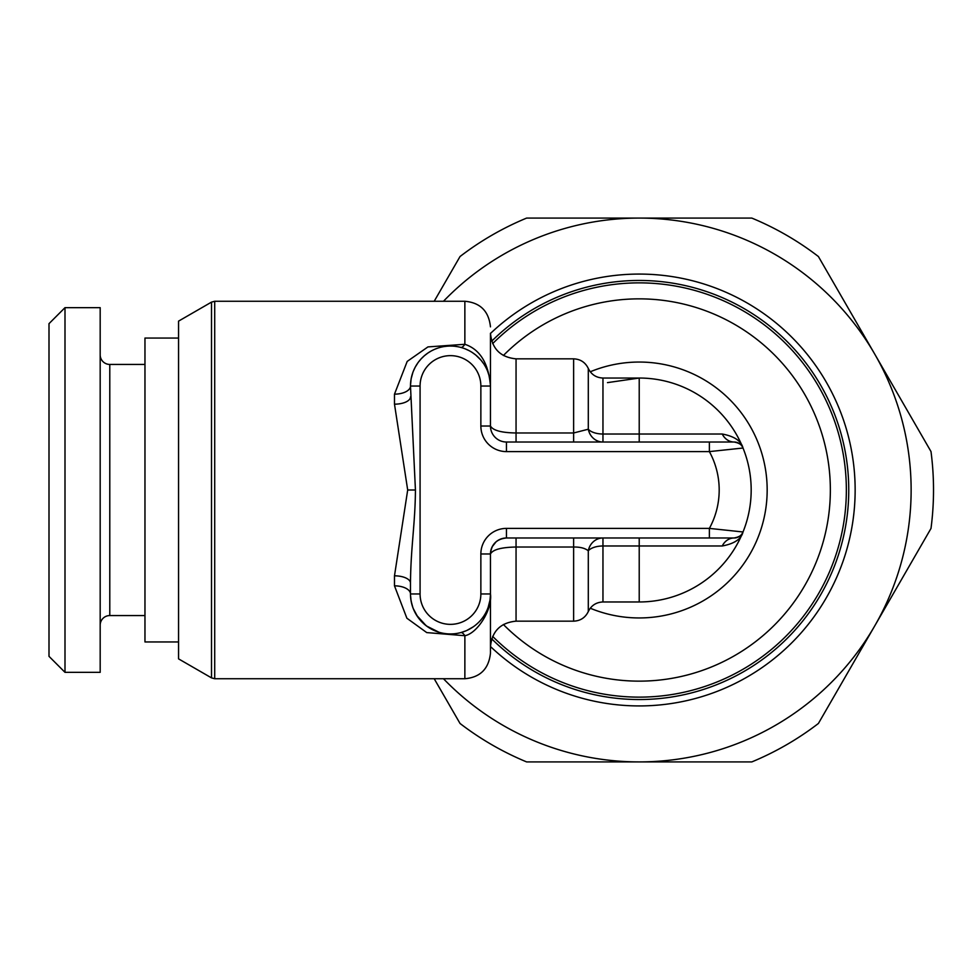<?xml version="1.0" encoding="UTF-8"?>
<svg xmlns="http://www.w3.org/2000/svg" width="980" height="980" viewBox="0 0 980 980"><rect width="100%" height="100%" fill="white"/><g stroke="black" fill="none" stroke-linecap="round" stroke-linejoin="round"><path stroke-width="1.47" d="M211.508 302.122L211.508 677.878L178.556 658.866L178.556 321.134L211.508 302.122L214.706 301.264L214.706 678.736L464.863 678.736C480.274 677.364 488.8 668.838 490.466 653.145L490.466 553.982C491.409 544.268 496.738 538.927 506.452 537.983L734.106 537.983L709.373 537.983L709.373 528.391L743.011 531.981A111.965 111.965 0 0 1 639.217 601.965A111.965 111.965 0 0 0 751.182 490A111.965 111.965 0 0 0 639.217 378.035A111.965 111.965 0 0 1 743.011 531.981C741.358 539.024 734.437 543.692 722.248 545.983L602.957 545.983A15.999 7.999 0 0 0 588.294 550.785C585.072 548.2 580.185 546.938 573.643 547.024L516.056 547.024C501.331 547.293 492.793 549.609 490.466 553.982A15.999 15.999 0 0 1 506.452 537.983A15.999 15.999 0 0 0 490.466 553.982L480.862 553.982A25.59 25.59 0 0 1 506.452 528.391L709.373 528.391A79.98 79.98 0 0 0 709.373 451.609L506.452 451.609A25.59 25.59 0 0 1 480.862 426.018L480.862 386.034L490.466 386.034C488.567 363.298 480.029 349.382 464.863 344.286L427.954 346.908L407.202 361.412L394.487 394.156A15.999 8.122 180 0 0 410.485 386.034L415.434 490C415.214 523.786 410.779 547.183 410.485 583.1L410.485 593.966A39.984 39.984 0 0 0 450.469 633.95A39.984 39.984 0 0 0 490.466 593.966C492.609 609.352 477.346 633.448 464.875 635.714A15.999 4.765 75.1 0 0 460.784 632.602M394.487 394.156L394.487 404.177L407.692 490L394.487 575.824L394.487 585.844L406.872 618.209L426.741 632.59L464.875 635.714L464.863 678.736M480.862 426.018L490.466 426.018L490.466 333.249C491.972 348.794 500.511 357.32 516.056 358.839L516.056 432.976L573.631 432.976L588.294 429.216A15.999 7.999 180 0 0 602.957 434.018L722.248 434.018C734.339 436.296 741.26 440.963 743.011 448.019L709.373 451.609L709.373 442.017L506.452 442.017A15.999 15.999 0 0 1 490.466 426.018C492.977 430.453 501.503 432.768 516.056 432.976L516.056 442.017L639.217 442.017L639.217 378.035A111.965 111.965 0 0 1 743.011 531.981C742.301 535.007 739.337 537.003 734.106 537.983A15.999 13.696 -90 0 0 722.248 545.983M460.968 632.553L466.039 630.802M466.86 630.446L473.267 626.82M478.816 622.178L479.465 621.504M488.175 607.306L489.963 600.238M490.012 599.907L490.441 595.093M394.487 585.844A15.999 8.122 180 0 1 410.485 593.904M410.498 594.909L411.073 600.765M411.171 601.316L412.85 607.514M413.229 608.543L417.872 617.13M418.24 617.633L420.824 620.806M420.935 620.916L427.035 626.367M427.096 626.404L430.306 628.499M436.713 631.512L438.562 632.137M439.8 632.504L442.74 633.202M442.764 633.202L445.63 633.656M445.79 633.68L447.566 633.852M448.411 633.901L450.898 633.95M451.216 633.95L454.144 633.791M457.354 633.362L460.073 632.786M492.658 343.625A207.135 207.135 0 0 1 846.353 490A207.135 207.135 0 0 1 492.658 636.375M607.49 382.629L639.205 378.035L602.957 378.035L602.957 442.017A15.999 14.957 90 0 1 588.294 429.216L588.294 368.443C591.283 374.544 596.171 377.741 602.957 378.035M576.179 537.983L516.056 537.983L516.056 621.161C500.511 622.668 491.985 631.206 490.466 646.751L490.466 593.966A39.984 39.984 0 0 1 450.469 633.95A39.984 39.984 0 0 1 410.485 593.966L420.077 593.966A30.392 30.392 0 0 0 450.469 624.358A30.392 30.392 0 0 0 480.862 593.966L480.862 553.982M490.466 386.034A39.984 39.984 0 0 0 450.469 346.05A39.984 39.984 0 0 0 410.485 386.034L420.077 386.034L420.077 593.966M722.248 434.018A15.999 13.696 90 0 0 734.106 442.017C739.288 442.997 742.264 444.994 743.011 448.019A9.592 9.592 -90 0 0 734.106 442.017L709.373 442.017M734.106 537.983A9.592 9.592 0 0 0 743.011 531.981A111.965 111.965 0 0 1 639.217 601.965L639.217 537.983L597.8 537.983M590.732 537.983L582.451 537.983M639.217 601.965L602.957 601.965L602.957 537.983A15.999 14.957 -90 0 0 588.294 550.785L588.294 611.557C585.305 617.67 580.417 620.867 573.631 621.161L573.631 537.983L576.571 537.983M491.715 341.175A209.536 209.536 0 0 1 848.754 490A209.536 209.536 0 0 1 491.715 638.825M490.466 333.482A215.931 215.931 0 0 1 855.148 490A215.931 215.931 0 0 1 490.466 646.518M443.475 301.264A271.913 271.913 0 0 1 874.699 625.963A271.913 271.913 0 0 1 443.475 678.736M434.201 301.264L460.037 256.527A294.306 294.306 0 0 1 526.615 218.087L751.819 218.087A294.306 294.306 0 0 1 818.398 256.527L931 451.56A294.306 294.306 0 0 1 931 528.441L818.398 723.473A294.306 294.306 0 0 1 751.819 761.913L526.615 761.913A294.306 294.306 0 0 1 460.037 723.473L434.201 678.736M178.556 641.949L144.967 641.949L144.967 338.051L178.556 338.051M100.181 625.154A9.592 9.592 0 0 1 109.785 615.562L144.967 615.562M100.181 354.846A9.592 9.592 0 0 0 109.785 364.438L144.967 364.438M100.181 307.659L100.181 672.341L64.999 672.341L64.999 307.659L100.181 307.659M64.999 307.659L49 323.657L49 656.343L64.999 672.341M489.155 375.879L487.66 371.346M485.774 367.243L484.953 365.785M483.569 363.592L481.131 360.358M480.96 360.15L475.925 355.189M475.631 354.956L472.507 352.665M469.04 350.62L465.145 348.831M457.942 346.749L455.235 346.332M454.242 346.222L453.25 346.136M452.576 346.099L449.906 346.05M449.698 346.05L447.333 346.173M447.125 346.185L444.185 346.54M441.674 347.03L441.037 347.177M437.754 348.121L434.691 349.296M434.385 349.419L431.604 350.779M431.004 351.11L428.052 352.923M427.648 353.204L424.377 355.728M424.328 355.777L421.204 358.79M421.118 358.876L418.423 362.122M418.068 362.6L415.275 367.047M415.238 367.12L413.303 371.273M412.899 372.339L411.184 378.623M411.11 379.027L410.498 385.373M214.706 301.264L464.863 301.264L464.863 344.286A15.999 4.765 -75.1 0 1 460.772 347.398M394.487 575.824A15.999 7.277 180 0 1 410.485 583.1M407.692 490L415.434 490M394.487 404.177A15.999 7.277 180 0 0 410.485 396.9M503.402 624.505A191.137 191.137 0 0 0 774.151 625.375A191.137 191.137 0 0 0 774.151 354.625A191.137 191.137 0 0 0 503.402 355.495M590.266 371.775A127.963 127.963 0 0 1 767.168 490A127.963 127.963 0 0 1 590.266 608.225M573.631 442.017L573.631 358.839L516.056 358.839M480.862 386.034A30.392 30.392 0 0 0 450.469 355.642A30.392 30.392 0 0 0 420.077 386.034M506.452 451.609L506.452 442.017M506.452 528.391L506.452 537.983M109.785 364.438L109.785 615.562M480.862 593.966L490.466 593.966M211.508 677.878L214.706 678.736M464.863 301.264C480.274 302.636 488.8 311.162 490.466 326.855M458.42 633.154L456.264 633.533M452.589 633.901L450.469 633.95M450.322 633.95L449.342 633.938M445.925 633.692L444.81 633.558M439.101 632.308L426.606 626.049M426.116 625.681L416.659 615.305M416.561 615.158L413.977 610.307M413.34 608.788L412.568 606.706M411.87 604.378L410.841 599.319M516.056 621.161L573.631 621.161M588.294 368.443C585.305 362.343 580.417 359.133 573.631 358.839M602.945 537.983L587.694 537.983M492.193 546.73L496.125 541.769M734.106 442.017C738.54 442.372 741.505 444.369 743.011 448.019M602.957 601.965C596.171 602.259 591.283 605.456 588.294 611.557M601.426 442.017L602.957 442.017"/></g></svg>
